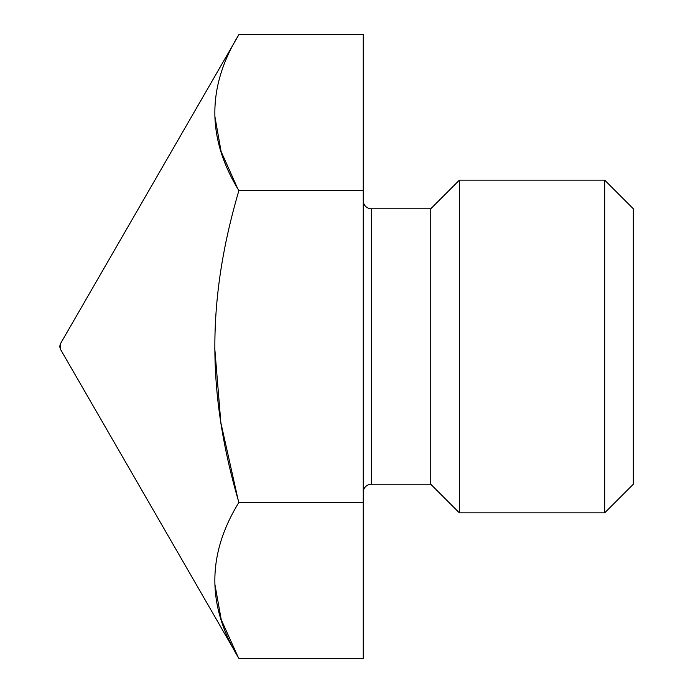 <?xml version="1.0" encoding="UTF-8"?>
<svg xmlns="http://www.w3.org/2000/svg" width="693" height="693" viewBox="0 0 693 693"><rect width="100%" height="100%" fill="white"/><g stroke="black" fill="none" stroke-linecap="round" stroke-linejoin="round"><path stroke-width="1.04" d="M363.245 658.35L363.245 34.65L238.894 34.65L60.412 343.797L238.894 34.65L363.245 34.65L363.245 190.575L238.894 190.575L363.245 190.575L363.245 502.425L238.894 502.425C206.843 554.409 206.843 606.384 238.894 658.35L60.412 349.203L238.894 658.35L363.245 658.35L238.894 658.35C206.843 606.384 206.843 554.409 238.894 502.425L363.245 502.425L363.245 658.35M237.881 656.574L221.232 619.655L214.83 583.956L221.232 619.655L237.881 656.574M238.011 499.35L220.859 422.687L214.778 348.553L220.859 422.687L238.011 499.35M237.43 188.011L221.11 151.507L214.83 116.181L221.11 151.507L237.43 188.011M238.894 34.65C206.843 86.634 206.843 138.609 238.894 190.575C206.835 299.688 206.852 393.355 238.894 502.425C206.852 393.355 206.835 299.688 238.894 190.575C206.843 138.609 206.843 86.634 238.894 34.65M60.412 349.203L60.412 343.797L60.412 349.203L59.685 346.5L60.412 343.797L59.685 346.5L60.412 349.203M363.245 492.342A8.099 8.099 0 0 1 371.344 484.234L371.344 208.766A8.099 8.099 0 0 1 363.245 200.658A8.099 8.099 0 0 0 371.344 208.766L430.76 208.766L371.344 208.766L371.344 484.234A8.099 8.099 0 0 0 363.245 492.342M371.344 484.234L430.76 484.234L371.344 484.234M430.76 208.766L430.76 484.234L430.76 208.766L459.39 180.137L459.39 512.863L430.76 484.234L459.39 512.863L604.686 512.863L459.39 512.863L459.39 180.137L430.76 208.766M604.686 180.137L459.39 180.137L604.686 180.137L604.686 512.863L604.686 180.137L633.315 208.766L633.315 484.234L604.686 512.863L633.315 484.234L633.315 208.766L604.686 180.137"/></g></svg>
